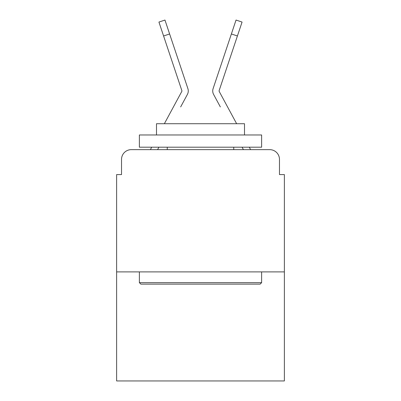 <?xml version="1.0" encoding="UTF-8"?>
<svg xmlns="http://www.w3.org/2000/svg" width="401" height="401" viewBox="0 0 401 401"><rect width="100%" height="100%" fill="white"/><g stroke="black" fill="none" stroke-linecap="round" stroke-linejoin="round"><path stroke-width="0.6" d="M121.523 159.423L121.523 174.58L121.523 159.423A9.779 9.779 0 0 1 131.302 149.643L150.46 149.643A24.451 24.451 0 0 1 151.357 147.804L151.683 147.197M284.369 271.898L116.631 271.898L116.631 380.95L284.369 380.95L284.369 174.58L279.477 174.58L279.477 159.423A9.779 9.779 0 0 0 269.698 149.643L131.302 149.643M116.631 271.898L116.631 174.58L121.523 174.58M157.588 149.643L158.906 147.197L157.588 149.643L158.906 147.197L157.588 149.643L158.906 147.197L157.588 149.643L158.906 147.197L157.588 149.643L158.906 147.197L157.588 149.643L158.906 147.197L157.588 149.643L158.906 147.197L157.588 149.643L158.906 147.197L157.588 149.643L158.906 147.197L157.588 149.643L158.906 147.197L157.588 149.643L158.906 147.197L157.588 149.643L158.906 147.197L157.588 149.643L162.355 149.643M238.645 149.643L243.412 149.643L242.094 147.197L243.412 149.643M249.317 147.197L249.643 147.804A24.451 24.451 0 0 1 250.54 149.643L269.698 149.643M279.477 174.58L279.477 159.423M164.36 123.724L181.798 91.423A0.977 0.977 0 0 0 181.869 90.646L158.931 22.065L164.961 20.05L169.613 33.965L163.588 35.98M180.656 106.922L187.392 94.446A7.333 7.333 0 0 0 187.894 88.631L169.613 33.965M236.64 123.724L219.202 91.423A0.977 0.977 0 0 1 219.131 90.646L237.412 35.98L231.387 33.965L236.039 20.05L242.069 22.065L237.412 35.98M220.344 106.922L213.608 94.446A7.333 7.333 0 0 1 213.106 88.631L231.387 33.965M181.919 90.957A0.977 0.977 0 0 0 181.869 90.646A0.977 0.977 0 0 1 181.919 90.957A0.977 0.977 0 0 0 181.869 90.646A0.977 0.977 0 0 1 181.919 90.957A0.977 0.977 0 0 0 181.869 90.646A0.977 0.977 0 0 1 181.919 90.957A0.977 0.977 0 0 0 181.869 90.646A0.977 0.977 0 0 1 181.919 90.957A0.977 0.977 0 0 0 181.869 90.646A0.977 0.977 0 0 1 181.919 90.957A0.977 0.977 0 0 0 181.869 90.646A0.977 0.977 0 0 1 181.919 90.957A0.977 0.977 0 0 0 181.869 90.646A0.977 0.977 0 0 1 181.919 90.957A0.977 0.977 0 0 0 181.869 90.646A0.977 0.977 0 0 1 181.919 90.957A0.977 0.977 0 0 0 181.869 90.646A0.977 0.977 0 0 1 181.919 90.957A0.977 0.977 0 0 0 181.869 90.646A0.977 0.977 0 0 1 181.919 90.957A0.977 0.977 0 0 0 181.869 90.646A0.977 0.977 0 0 1 181.919 90.957A0.977 0.977 0 0 0 181.869 90.646A0.977 0.977 0 0 1 181.798 91.423A0.977 0.977 0 0 0 181.919 90.957A0.977 0.977 0 0 1 181.798 91.423A0.977 0.977 0 0 0 181.919 90.957A0.977 0.977 0 0 1 181.798 91.423M219.081 90.957A0.977 0.977 0 0 0 219.202 91.423A0.977 0.977 0 0 1 219.131 90.646A0.977 0.977 0 0 0 219.081 90.957A0.977 0.977 0 0 1 219.131 90.646A0.977 0.977 0 0 0 219.081 90.957A0.977 0.977 0 0 1 219.131 90.646A0.977 0.977 0 0 0 219.081 90.957A0.977 0.977 0 0 1 219.131 90.646A0.977 0.977 0 0 0 219.081 90.957A0.977 0.977 0 0 1 219.131 90.646A0.977 0.977 0 0 0 219.081 90.957A0.977 0.977 0 0 1 219.131 90.646A0.977 0.977 0 0 0 219.081 90.957A0.977 0.977 0 0 1 219.131 90.646A0.977 0.977 0 0 0 219.081 90.957A0.977 0.977 0 0 1 219.131 90.646A0.977 0.977 0 0 0 219.081 90.957A0.977 0.977 0 0 1 219.131 90.646A0.977 0.977 0 0 0 219.081 90.957A0.977 0.977 0 0 1 219.131 90.646A0.977 0.977 0 0 0 219.081 90.957A0.977 0.977 0 0 1 219.131 90.646A0.977 0.977 0 0 0 219.081 90.957A0.977 0.977 0 0 1 219.131 90.646M260.159 284.124L140.841 284.124L139.373 282.655L261.627 282.655L260.159 284.124M139.373 134.972L261.627 134.972L261.627 147.197L139.373 147.197L139.373 134.972M244.51 134.972L244.51 123.724L156.49 123.724L156.49 134.972M139.373 271.898L139.373 282.655M261.627 271.898L261.627 282.655M167.247 147.197L167.247 149.643M233.753 147.197L233.753 149.643"/></g></svg>
